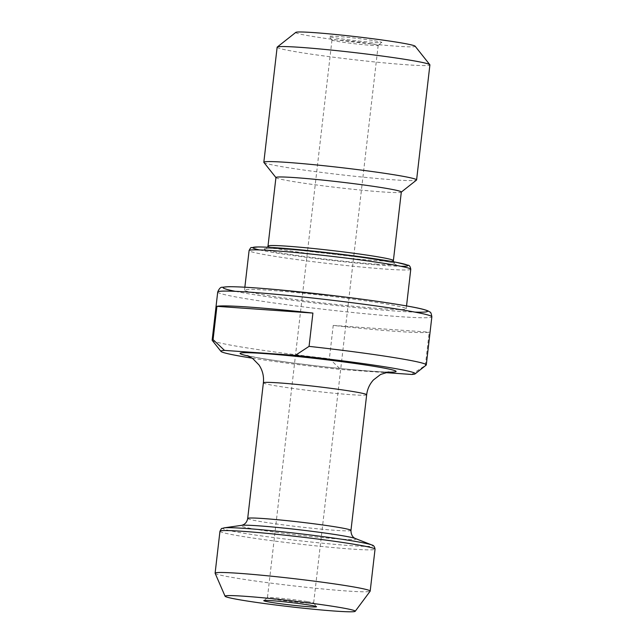 <?xml version="1.0" encoding="UTF-8"?>
<svg xmlns="http://www.w3.org/2000/svg" width="644" height="644" viewBox="0 0 644 644"><rect width="100%" height="100%" fill="white"/><g stroke="black" fill="none" stroke-linecap="round" stroke-linejoin="round"><path stroke-width="0.48" stroke-dasharray="3.22 2.42" d="M252.247 358.177A97.824 4.524 -173.4 0 0 340.797 369.479L385.265 372.602M307.172 601.568A23.248 1.079 6.6 0 1 313.612 603.017A23.248 1.079 6.6 0 1 313.636 603.074A23.248 1.079 6.6 0 1 299.122 602.398A23.248 1.079 6.6 0 1 273.901 599.226A23.248 1.079 6.6 0 1 267.437 597.729A23.248 1.079 6.6 0 1 267.469 597.68A23.248 1.079 6.6 0 1 282.458 598.453A23.248 1.079 6.6 0 1 307.172 601.568M371.701 43.881A23.248 1.079 -173.4 0 0 346.48 40.717A23.248 1.079 -173.4 0 0 331.966 40.041A23.248 1.079 -173.4 0 0 331.99 40.097A23.248 1.079 -173.4 0 0 354.941 43.784A23.248 1.079 -173.4 0 0 378.133 45.434A23.248 1.079 -173.4 0 0 378.165 45.386A23.248 1.079 -173.4 0 0 371.701 43.881M374.454 40.757A26.573 1.232 6.6 0 1 381.803 42.528A26.573 1.232 6.6 0 1 355.303 40.636A26.573 1.232 6.6 0 1 329.068 36.426A26.573 1.232 6.6 0 1 345.071 37.078A26.573 1.232 6.6 0 1 374.454 40.757M295.805 32.385A60.117 2.785 -173.4 0 0 355.126 42.182A60.117 2.785 -173.4 0 0 415.114 46.191M215.128 573.265A78.053 3.614 -173.4 0 0 292.239 585.726A78.053 3.614 -173.4 0 0 370.147 591.2M383.574 303.566A81.377 3.767 -173.4 0 0 295.322 292.481A81.377 3.767 -173.4 0 0 244.519 290.122A81.377 3.767 -173.4 0 0 324.922 303.211A81.377 3.767 -173.4 0 0 406.195 308.822A81.377 3.767 -173.4 0 0 383.574 303.566M275.938 177.519A63.112 2.922 -173.4 0 0 275.986 177.663A63.112 2.922 -173.4 0 0 338.293 187.67A63.112 2.922 -173.4 0 0 401.236 192.154A63.112 2.922 -173.4 0 0 401.317 192.025M263.887 162.425A76.894 3.558 -173.4 0 0 339.799 174.629A76.894 3.558 -173.4 0 0 416.491 180.087M277.137 47.221A76.894 3.558 -173.4 0 0 353.113 59.594A76.894 3.558 -173.4 0 0 429.902 64.899M411.637 374.462L425.354 365.454A107.781 4.991 -173.4 0 0 426.143 365.14M212.238 340.394A107.781 4.991 -173.4 0 0 329.374 358.708L340.797 369.479M425.354 365.454L429.202 332.167A107.781 4.991 6.6 0 1 333.222 325.421L329.374 358.708M333.222 325.421L429.202 332.167M247.69 518.452A51.979 2.407 -173.4 0 0 278.997 524.305A51.979 2.407 -173.4 0 0 335.154 530.31A51.979 2.407 -173.4 0 0 350.964 530.406M355.343 538.505A58.137 2.689 6.6 0 1 338.478 538.964A58.137 2.689 6.6 0 1 271.148 531.63A58.137 2.689 6.6 0 1 241.581 525.343M366.661 394.772A51.979 2.407 6.6 0 1 314.747 391.182A51.979 2.407 6.6 0 1 263.38 382.818M223.975 527.871A75.598 3.502 -173.4 0 0 262.422 536.041A75.598 3.502 -173.4 0 0 349.966 545.581A75.598 3.502 -173.4 0 0 371.902 544.985M248.359 356.019A78.552 3.639 -173.4 0 0 317.653 366.042A78.552 3.639 -173.4 0 0 387.406 372.111M219.958 531.244A78.053 3.614 -173.4 0 0 266.97 540.034A78.053 3.614 -173.4 0 0 351.294 549.042A78.053 3.614 -173.4 0 0 375.041 549.187M217.712 292.03A107.781 4.991 -173.4 0 0 282.627 304.169A107.781 4.991 -173.4 0 0 399.071 316.607A107.781 4.991 -173.4 0 0 431.85 316.808M235.261 291.329A102.799 4.758 -173.4 0 0 396.205 311.1A102.799 4.758 -173.4 0 0 414.929 312.115M268.001 246.072A63.112 2.922 -173.4 0 0 306.013 253.181A63.112 2.922 -173.4 0 0 374.188 260.466A63.112 2.922 -173.4 0 0 393.387 260.579M376.096 264.137A66.429 3.075 -173.4 0 0 348.581 255.757A66.429 3.075 -173.4 0 0 266.262 249.977A66.429 3.075 -173.4 0 0 376.096 264.137M410.767 269.273A81.377 3.767 6.6 0 1 386.014 269.128A81.377 3.767 6.6 0 1 298.1 259.733A81.377 3.767 6.6 0 1 249.091 250.564M259.484 249.928A78.053 3.614 -173.4 0 0 384.106 265.457A78.053 3.614 -173.4 0 0 400.801 266.278M388.823 371.918C386.344 372.465 350.578 370.034 315.061 365.712C290.484 362.789 271.003 360.06 256.61 357.509L247.022 355.512M267.469 597.68L263.798 600.586M313.612 603.017L316.534 606.688M331.966 40.041L267.437 597.729M378.165 45.386L313.636 603.074M378.133 45.434L381.803 42.528M331.99 40.097L329.068 36.426M393.484 261.794L394.716 263.485L392.558 262.816C386.658 261.327 375.315 259.419 358.523 257.085L301.078 250.476C284.511 248.97 273.434 248.302 267.848 248.455L266.044 248.6L267.63 247.24M244.857 287.216L244.519 290.122M406.533 305.924L406.195 308.822"/><path stroke-width="0.97" d="M385.265 372.602L411.637 374.462A97.824 4.524 -173.4 0 0 415.114 373.866A97.824 4.524 -173.4 0 0 295.346 355.367L224.506 350.392A97.824 4.524 -173.4 0 0 220.981 351.407A97.824 4.524 -173.4 0 0 252.247 358.177M271.148 602.357A26.573 1.232 -173.4 0 0 300.531 606.028A26.573 1.232 -173.4 0 0 316.534 606.688A26.573 1.232 -173.4 0 0 290.299 602.47A26.573 1.232 -173.4 0 0 263.798 600.586A26.573 1.232 -173.4 0 0 271.148 602.357M337.029 606.986A65.511 3.035 -173.4 0 0 265.167 597.994A65.511 3.035 -173.4 0 0 225.086 596.247A65.511 3.035 -173.4 0 0 289.808 606.704A65.511 3.035 -173.4 0 0 355.206 611.301A65.511 3.035 -173.4 0 0 337.029 606.986M401.309 192.089L416.491 180.087A76.894 3.558 -173.4 0 0 416.596 179.934L429.902 64.899A76.894 3.558 -173.4 0 0 429.838 64.73L415.114 46.191A60.117 2.785 -173.4 0 0 398.459 42.44A60.117 2.785 -173.4 0 0 334.55 34.382A60.117 2.785 -173.4 0 0 295.805 32.385L277.234 47.068A76.894 3.558 -173.4 0 0 277.137 47.221L263.823 162.256A76.894 3.558 -173.4 0 0 263.887 162.425L275.93 177.583M355.206 611.301L370.147 591.2A78.053 3.614 -173.4 0 0 370.187 591.111A78.053 3.614 -173.4 0 0 348.493 586.064A78.053 3.614 -173.4 0 0 263.839 575.438A78.053 3.614 -173.4 0 0 215.112 573.168A78.053 3.614 -173.4 0 0 215.128 573.265L225.086 596.247M393.387 260.579L401.317 192.025A63.112 2.922 -173.4 0 0 383.776 187.943A63.112 2.922 -173.4 0 0 315.335 179.354A63.112 2.922 -173.4 0 0 275.938 177.519L268.001 246.072A63.112 2.922 -173.4 0 1 307.405 247.908A63.112 2.922 -173.4 0 1 375.846 256.497A63.112 2.922 -173.4 0 1 393.387 260.579L393.484 261.794M416.596 179.934A76.894 3.558 -173.4 0 0 395.223 174.959A76.894 3.558 -173.4 0 0 311.825 164.494A76.894 3.558 -173.4 0 0 263.823 162.256M429.838 64.73A76.894 3.558 -173.4 0 0 408.529 59.924A76.894 3.558 -173.4 0 0 326.79 49.62A76.894 3.558 -173.4 0 0 277.234 47.068M415.114 373.866L426.143 365.14A107.781 4.991 -173.4 0 0 426.288 364.923A107.781 4.991 -173.4 0 0 396.326 357.959A107.781 4.991 -173.4 0 0 309.064 346.367L295.346 355.367M224.506 350.392L213.084 339.621A107.781 4.991 -173.4 0 0 212.15 340.153A107.781 4.991 -173.4 0 0 212.238 340.394L220.981 351.407M213.084 339.621L216.931 306.335A107.781 4.991 6.6 0 1 312.912 313.073L309.064 346.367M312.912 313.073L216.931 306.335M247.046 355.52L252.625 358.442L258.993 364.955C262.583 370.34 264.048 376.289 263.38 382.818A51.979 2.407 6.6 0 1 279.198 382.914A51.979 2.407 6.6 0 1 352.212 391.407A51.979 2.407 6.6 0 1 366.661 394.772L350.964 530.406A51.979 2.407 -173.4 0 0 336.514 527.042A51.979 2.407 -173.4 0 0 280.14 519.966A51.979 2.407 -173.4 0 0 247.69 518.452C247.127 521.551 245.606 523.685 243.126 524.844L241.581 525.343A58.137 2.689 6.6 0 1 281.686 527.863A58.137 2.689 6.6 0 1 340 535.309A58.137 2.689 6.6 0 1 355.343 538.505L371.902 544.985A75.598 3.502 -173.4 0 0 351.954 540.831A75.598 3.502 -173.4 0 0 276.123 531.147A75.598 3.502 -173.4 0 0 223.975 527.871L241.581 525.343M387.406 372.111A78.552 3.639 -173.4 0 0 364.705 364.874A78.552 3.639 -173.4 0 0 263.935 353.54A78.552 3.639 -173.4 0 0 248.359 356.019M371.902 544.985C373.592 545.259 374.639 546.651 375.041 549.187A78.053 3.614 -173.4 0 0 353.347 544.14A78.053 3.614 -173.4 0 0 268.693 533.514A78.053 3.614 -173.4 0 0 219.958 531.244C222.454 526.8 220.723 529.312 223.975 527.871M401.896 309.836A107.781 4.991 -173.4 0 0 285.002 295.161A107.781 4.991 -173.4 0 0 217.712 292.03C219.113 288.609 220.642 287.023 222.301 287.272L228 286.733C237.217 286.58 253.462 287.554 276.727 289.639L334.961 295.805C366.557 299.621 391.616 303.211 410.131 306.568C419.043 308.17 425.008 309.619 428.019 310.907L429.926 312.082C430.667 311.929 431.303 313.507 431.85 316.808A107.781 4.991 -173.4 0 0 401.896 309.836M414.929 312.115A102.799 4.758 -173.4 0 0 325.904 294.743A102.799 4.758 -173.4 0 0 235.261 291.329M244.857 287.216L249.091 250.564A81.377 3.767 6.6 0 1 299.895 252.931A81.377 3.767 6.6 0 1 388.155 264.008A81.377 3.767 6.6 0 1 410.767 269.273L406.533 305.924M400.801 266.278A78.053 3.614 -173.4 0 0 330.726 253.036A78.053 3.614 -173.4 0 0 259.484 249.928M350.964 530.406C350.988 536.83 355.086 538.424 354.715 538.191L355.343 538.505M263.38 382.818L247.69 518.452M366.661 394.772C367.37 389.081 369.632 384.138 373.448 379.936L380.572 374.478L388.791 371.918M219.958 531.244L215.112 573.168M375.041 549.187L370.187 591.111M267.63 247.24L268.001 246.072M217.712 292.03L212.15 340.153M431.85 316.808L426.288 364.923M249.091 250.564C250.379 248.053 251.128 247.079 251.353 247.642L258.236 246.934C265.561 246.974 277.282 247.715 293.398 249.156L337.609 253.841C362.532 256.851 381.997 259.661 396.004 262.261L407.918 265.175C409.399 265.199 410.349 266.568 410.767 269.273"/></g></svg>
